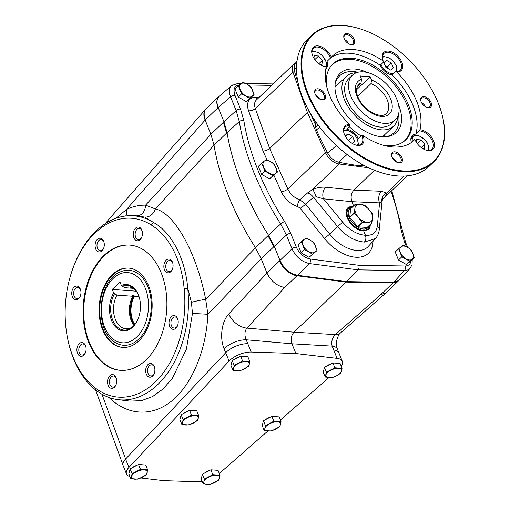 <?xml version="1.0" encoding="UTF-8"?>
<svg xmlns="http://www.w3.org/2000/svg" width="510" height="510" viewBox="0 0 510 510"><rect width="100%" height="100%" fill="white"/><g stroke="black" fill="none" stroke-linecap="round" stroke-linejoin="round"><path stroke-width="0.76" d="M296.973 275.757A16.747 10.053 46.2 0 1 294.346 275.158L346.143 282.106L296.973 275.757L284.746 287.5C276.866 285.989 270.944 281.176 266.979 273.06L261.228 258.825L255.472 247.739L268.03 235.677A50.241 30.154 46.2 0 0 268.03 235.677L268.515 235.218A234.453 140.715 -133.8 0 1 227.071 132.638L223.954 121.75L236.168 110.67L230.609 96.906L218.197 107.508L223.954 121.75L223.469 122.215A50.241 30.154 46.2 0 0 223.469 122.209L210.904 134.27L205.147 120.022L126.499 209.463L115.878 218.337M414.324 257.697L409.708 261.254L401.848 256.779L398.603 248.746L403.219 245.189L407.35 247.235A8.37 5.023 -133.8 0 1 412.896 253.489L414.324 257.697L410.945 260.935C410.48 264.237 408.516 265.92 405.061 265.997L358.791 265.283L310.284 259.023C304.138 257.665 299.491 253.731 296.348 247.216A3.347 1.485 158 0 0 291.988 248.823C295.959 256.932 301.761 261.853 309.411 263.581L297.445 275.292L346.628 281.641L393.541 282.361L393.057 282.827L346.143 282.106L395.333 282.591A16.747 10.053 -133.8 0 1 393.051 282.827L380.823 294.57L335.389 334.605C332.227 337.805 331.149 341.643 332.15 346.111A16.747 7.44 -22 0 1 337.378 349.057L338.959 352.971A16.747 7.44 -22 0 1 339.061 353.258M225.688 352.748A16.747 7.44 -22 0 1 247.796 343.702A16.747 7.44 158 0 0 225.707 352.742L207.819 371.733L225.688 352.748L224.107 348.834A16.747 7.44 -22 0 1 246.215 339.787L291.943 343.785L332.15 346.111L333.731 350.026A16.747 7.44 158 0 0 333.719 350.026A16.747 7.44 -22 0 1 338.959 352.971M337.091 358.371L333.719 350.026A16.747 7.44 -22 0 1 338.946 352.965L342.318 361.316A16.747 7.44 158 0 0 337.091 358.371L295.883 353.532L291.943 343.785C290.534 339.297 291.204 335.433 293.964 332.208L335.389 334.605A16.747 9.225 48.6 0 0 340.195 333.228C338.551 333.935 336.128 341.426 336.549 342.248C336.294 344.288 336.568 346.558 337.378 349.057M80.746 290.451A5.565 3.704 -85.8 0 0 77.762 287.468A5.565 3.704 -85.8 0 0 73.765 291.93A5.565 3.704 -85.8 0 0 76.404 298.471A5.565 3.704 -85.8 0 0 76.946 298.573A5.565 3.704 -85.8 0 0 80.338 296.061M75.18 299.708A6.904 4.596 94.2 0 1 72.936 288.654A6.904 4.596 94.2 0 1 80.669 290.12A6.904 4.596 94.2 0 1 80.21 296.374A6.904 4.596 94.2 0 1 75.18 299.708M85.897 346.947A5.565 3.704 -85.8 0 0 82.913 343.969A5.565 3.704 -85.8 0 0 79.394 346.774A5.565 3.704 -85.8 0 0 79.292 352.601A5.565 3.704 -85.8 0 0 82.097 355.068A5.565 3.704 -85.8 0 0 84.373 354.144A5.565 3.704 -85.8 0 0 85.489 352.557M83.825 355.183A6.904 4.596 94.2 0 1 77.399 352.945A6.904 4.596 94.2 0 1 79.643 343.319A6.904 4.596 94.2 0 1 85.82 346.615A6.904 4.596 94.2 0 1 85.361 352.869A6.904 4.596 94.2 0 1 83.825 355.183M116.522 378.987A5.565 3.704 -85.8 0 0 113.532 376.004A5.565 3.704 -85.8 0 0 109.471 380.874A5.565 3.704 -85.8 0 0 112.174 387.007A5.565 3.704 -85.8 0 0 112.716 387.109A5.565 3.704 -85.8 0 0 116.108 384.597M116.586 382.838A6.904 4.596 94.2 0 1 115.98 384.91A6.904 4.596 94.2 0 1 108.853 386.625A6.904 4.596 94.2 0 1 109.637 375.921A6.904 4.596 94.2 0 1 116.439 378.656A6.904 4.596 94.2 0 1 116.586 382.838M154.67 367.806A5.565 3.704 -85.8 0 0 154.492 367.289A5.565 3.704 -85.8 0 0 151.687 364.822A5.565 3.704 -85.8 0 0 147.588 370.101A5.565 3.704 -85.8 0 0 150.871 375.927A5.565 3.704 -85.8 0 0 153.147 374.997A5.565 3.704 -85.8 0 0 154.262 373.409M154.269 366.473A6.904 4.596 94.2 0 1 154.594 367.474A6.904 4.596 94.2 0 1 154.135 373.728A6.904 4.596 94.2 0 1 147.186 375.685A6.904 4.596 94.2 0 1 147.377 365.217A6.904 4.596 94.2 0 1 154.269 366.473M178.009 319.948A5.565 3.704 -85.8 0 0 175.567 317.067A5.565 3.704 -85.8 0 0 175.026 316.965A5.565 3.704 -85.8 0 0 170.927 322.243A5.565 3.704 -85.8 0 0 174.21 328.07A5.565 3.704 -85.8 0 0 177.595 325.552M174.796 315.684A6.904 4.596 94.2 0 1 177.933 319.617A6.904 4.596 94.2 0 1 177.474 325.871A6.904 4.596 94.2 0 1 171.513 328.759A6.904 4.596 94.2 0 1 169.314 320.376A6.904 4.596 94.2 0 1 174.796 315.684M172.858 263.453A5.565 3.704 -85.8 0 0 172.68 262.937A5.565 3.704 -85.8 0 0 169.875 260.47A5.565 3.704 -85.8 0 0 167.599 261.401A5.565 3.704 -85.8 0 0 165.833 267.501A5.565 3.704 -85.8 0 0 169.059 271.575A5.565 3.704 -85.8 0 0 172.444 269.057M166.152 260.208A6.904 4.596 94.2 0 1 172.782 263.122A6.904 4.596 94.2 0 1 172.323 269.376A6.904 4.596 94.2 0 1 165.119 270.988A6.904 4.596 94.2 0 1 166.152 260.208M142.239 231.412A5.565 3.704 -85.8 0 0 139.797 228.531A5.565 3.704 -85.8 0 0 139.255 228.429A5.565 3.704 -85.8 0 0 135.252 232.891A5.565 3.704 -85.8 0 0 138.439 239.534A5.565 3.704 -85.8 0 0 141.825 237.016M133.391 232.554A6.904 4.596 94.2 0 1 137.611 227.058A6.904 4.596 94.2 0 1 142.162 231.081A6.904 4.596 94.2 0 1 141.697 237.335A6.904 4.596 94.2 0 1 135.966 240.363A6.904 4.596 94.2 0 1 133.391 232.554M137.011 215.845A10.888 8.523 -89.2 0 0 145.567 205.135L155.352 208.934C175.421 213.486 196.847 254.413 205.689 299.395L207.914 314.338L261.222 258.812L274.272 246.298L280.028 260.54C283.962 268.681 289.763 273.602 297.445 275.292L296.96 275.757M358.791 265.283C359.352 267.03 359.104 268.553 358.052 269.854L346.628 281.641L293.964 332.208L246.846 328.089L284.746 287.5M210.904 134.27L214.028 145.165A234.453 140.715 46.2 0 0 255.472 247.739M232.433 84.998L219.045 96.377C216.642 98.946 216.361 102.657 218.197 107.508L217.713 107.973A16.747 10.053 46.2 0 0 217.719 107.98L205.434 119.773C203.566 115.082 203.758 111.454 206.008 108.904L218.586 96.817M224.107 348.834C219.453 337.837 221.678 321.243 228.773 313.975A16.747 10.774 43 0 0 246.846 328.089C244.551 331.353 244.341 335.255 246.215 339.787L251.188 352.047L295.883 353.532M398.38 280.972L385.809 293.033L380.823 294.57M105.232 223.692L108.579 219.663A16.747 10.557 41.3 0 0 107.068 222.551M205.881 109.038L205.549 109.382C203.439 111.996 203.305 115.547 205.147 120.022M118.18 399.681A92.284 61.391 -85.8 0 0 187.75 288.411L184.167 288.819A89.683 59.664 94.2 0 1 137.961 393.765A89.683 59.664 94.2 0 1 67.556 338.156L67.76 339.175A92.284 61.391 -85.8 0 0 118.18 399.681L130.088 401.121L141.455 400.656L152.579 396.576L163.053 388.996L172.38 378.305L186.405 349.133L192.461 313.548L191.448 302.334L187.75 288.411C185.423 258.908 171.449 232.152 153.695 222.596A92.284 61.391 -85.8 0 0 131.72 215.704A92.284 61.391 -85.8 0 0 72.981 268.177L72.63 269.159A89.683 59.664 94.2 0 1 151.068 224.853L153.695 222.596L144.783 217.101L136.807 215.845M131.72 215.704L136.89 215.845M125.74 215.979A10.888 8.141 64.5 0 0 126.499 209.463C132.74 206.505 139.096 205.065 145.567 205.135L210.91 134.283M214.022 145.152L155.352 208.934A10.888 9.55 -70.8 0 1 144.783 217.101M255.478 247.752L205.689 299.395A10.888 0.988 -11.9 0 0 191.448 302.334M109.012 397.494C127.844 415.924 152.566 417.033 172.488 400.344C192.385 383.552 206.18 350.051 207.914 314.338A10.888 0.37 2.7 0 0 192.461 313.548M67.556 338.156A89.683 59.664 94.2 0 1 72.63 269.159M184.167 288.819C181.534 259.807 169.001 235.76 151.068 224.853M95.708 248.918A6.904 4.596 94.2 0 1 97.716 239.056A6.904 4.596 94.2 0 1 104.008 242.263A6.904 4.596 94.2 0 1 103.549 248.517A6.904 4.596 94.2 0 1 95.708 248.918M103.912 255.523A62.8 41.775 -85.8 0 0 83.978 324.398A62.8 41.775 -85.8 0 0 120.379 370.33A62.8 41.775 -85.8 0 0 166.655 310.762A62.8 41.775 -85.8 0 0 129.597 245.068A62.8 41.775 -85.8 0 0 103.912 255.523M148.557 285.708A39.774 26.456 94.2 0 1 147.862 327.331A39.774 26.456 94.2 0 1 122.693 347.406A39.774 26.456 94.2 0 1 99.227 305.802A39.774 26.456 94.2 0 1 128.533 268.075A39.774 26.456 94.2 0 1 148.557 285.708M129.91 245.087A62.8 41.775 -85.8 0 0 104.531 255.574A62.8 41.775 -85.8 0 0 84.571 324.22A62.8 41.775 -85.8 0 0 120.691 370.349M104.085 242.594A5.565 3.704 -85.8 0 0 101.101 239.617A5.565 3.704 -85.8 0 0 98.825 240.541A5.565 3.704 -85.8 0 0 97.48 248.249A5.565 3.704 -85.8 0 0 100.285 250.716A5.565 3.704 -85.8 0 0 103.67 248.204M120.998 271.639A37.581 24.996 94.2 0 1 149.634 292.153A37.581 24.996 94.2 0 1 138.847 339.003A37.581 24.996 94.2 0 1 115.764 342.777C93.668 331.379 97.474 279.684 120.998 271.639M123.006 347.431A39.774 26.456 94.2 0 1 99.845 305.847A39.774 26.456 94.2 0 1 128.845 268.101M332.909 362.929L340.106 363.458L342.07 368.316L340.839 373.218L336.74 375.698L332.405 377.591L325.208 377.062L323.244 372.204L324.475 367.302L326.438 372.16L334.866 367.786L332.909 362.929L324.475 367.302M325.208 377.062L326.438 372.16M342.07 368.316L334.866 367.786M341.572 371.057A8.37 3.717 -22 0 1 336.74 375.698A8.37 3.717 -22 0 1 328.925 377.617A8.37 3.717 -22 0 1 325.941 374.901A8.37 3.717 -22 0 1 330.773 370.26A8.37 3.717 -22 0 1 338.583 368.341A8.37 3.717 -22 0 1 341.572 371.057M326.547 366.225A7.287 3.238 -22 0 1 331.449 363.681M334.981 363.082A7.287 3.238 -22 0 1 336.16 363.165M202.158 481.497A16.747 7.44 158 0 1 197.976 481.778L163.512 480.637L140.875 477.978M207.819 371.733L125.556 459.07L128.928 467.415L229.079 361.086A16.747 7.44 158 0 1 251.188 352.047M328.886 377.617L280.366 420.087M267.833 431.052L219.326 473.509M125.556 459.07A16.747 7.44 158 0 0 123.139 465.617L126.512 473.962A16.747 7.44 158 0 0 129.993 476.576M204.491 473.108A7.287 3.238 -22 0 1 209.387 470.564M212.925 469.965A7.287 3.238 -22 0 1 214.104 470.048M265.519 419.666A7.287 3.238 -22 0 1 270.421 417.123M273.953 416.523A7.287 3.238 -22 0 1 275.132 416.606M234.268 359.435A7.287 3.238 -22 0 1 239.171 356.892M242.703 356.292A7.287 3.238 -22 0 1 243.882 356.375M183.217 413.61A7.287 3.238 -22 0 1 188.113 411.066M191.652 410.467A7.287 3.238 -22 0 1 192.831 410.55M132.166 467.785A7.287 3.238 -22 0 1 137.062 465.247M140.601 464.642A7.287 3.238 -22 0 1 141.774 464.725M128.928 467.415A16.747 7.44 158 0 0 126.512 473.962M341.228 366.231A16.747 7.44 158 0 0 342.318 361.316M130.088 468.862L128.858 473.764L130.821 478.622L131.554 476.461A8.37 3.717 -22 0 1 136.387 471.82A8.37 3.717 -22 0 1 144.202 469.901A8.37 3.717 -22 0 1 147.186 472.617A8.37 3.717 -22 0 1 142.354 477.258A8.37 3.717 -22 0 1 134.538 479.177A8.37 3.717 -22 0 1 131.554 476.461L132.052 473.72L140.486 469.347L138.522 464.489L130.088 468.862L132.052 473.72M130.821 478.622L138.019 479.151L146.453 474.778L147.683 469.876L145.72 465.018L138.522 464.489M147.683 469.876L140.486 469.347M181.146 414.687L179.909 419.59L181.872 424.447L182.605 422.286A8.37 3.717 -22 0 1 187.438 417.645A8.37 3.717 -22 0 1 195.253 415.726A8.37 3.717 -22 0 1 198.237 418.442A8.37 3.717 -22 0 1 193.405 423.083A8.37 3.717 -22 0 1 185.589 425.002A8.37 3.717 -22 0 1 182.605 422.286L183.109 419.545L191.537 415.172L189.573 410.314L181.146 414.687L183.109 419.545M181.872 424.447L189.076 424.977L197.504 420.603L198.734 415.701L196.771 410.843L189.573 410.314M198.734 415.701L191.537 415.172M232.197 360.513L230.966 365.415L232.93 370.273L233.663 368.112A8.37 3.717 -22 0 1 238.489 363.471A8.37 3.717 -22 0 1 246.304 361.552A8.37 3.717 -22 0 1 249.288 364.267A8.37 3.717 -22 0 1 244.462 368.902A8.37 3.717 -22 0 1 236.646 370.827A8.37 3.717 -22 0 1 233.663 368.112L234.16 365.37L242.588 360.997L240.624 356.139L232.197 360.513L234.16 365.37M232.93 370.273L240.127 370.802L248.561 366.429L249.792 361.526L247.828 356.668L240.624 356.139M249.792 361.526L242.588 360.997M263.447 420.744L262.216 425.646L264.18 430.504L264.907 428.343A8.37 3.717 -22 0 1 269.739 423.702A8.37 3.717 -22 0 1 277.555 421.783A8.37 3.717 -22 0 1 280.538 424.498A8.37 3.717 -22 0 1 275.712 429.139A8.37 3.717 -22 0 1 267.897 431.058A8.37 3.717 -22 0 1 264.907 428.343L265.41 425.601L273.838 421.228L271.875 416.37L263.447 420.744L265.41 425.601M264.18 430.504L271.377 431.033L279.805 426.66L281.042 421.757L279.078 416.899L271.875 416.37M281.042 421.757L273.838 421.228M202.419 474.185L201.182 479.088L203.146 483.945L203.879 481.784A8.37 3.717 -22 0 1 208.711 477.143A8.37 3.717 -22 0 1 216.527 475.224A8.37 3.717 -22 0 1 219.51 477.94A8.37 3.717 -22 0 1 214.678 482.581A8.37 3.717 -22 0 1 206.862 484.5A8.37 3.717 -22 0 1 203.879 481.784L204.382 479.043L212.81 474.67L210.847 469.812L202.419 474.185L204.382 479.043M203.146 483.945L210.349 484.474L218.777 480.101L220.008 475.199L218.044 470.341L210.847 469.812M220.008 475.199L212.81 474.67M249.486 98.283L241.632 93.808L238.253 97.047L246.113 101.522L254.101 94.726L250.856 86.694L247.127 84.265A8.37 5.023 -133.8 0 1 252.679 90.519A8.37 5.023 -133.8 0 1 251.997 96.314L246.113 101.522M241.632 93.808L238.387 85.776L235.008 89.014L238.253 97.047M238.387 85.776L242.996 82.218L247.127 84.265A8.37 5.023 -133.8 0 0 240.892 83.806A8.37 5.023 -133.8 0 0 240.21 89.601A8.37 5.023 -133.8 0 0 245.763 95.855A8.37 5.023 -133.8 0 0 251.997 96.314L254.101 94.726M401.848 256.779L398.476 260.023L406.336 264.492L410.945 260.935M409.708 261.254L406.336 264.492M398.603 248.746L395.231 251.991L398.476 260.023M407.35 247.235L411.079 249.664L412.896 253.489A8.37 5.023 -133.8 0 1 412.214 259.284A8.37 5.023 -133.8 0 1 405.979 258.825A8.37 5.023 -133.8 0 1 400.426 252.571A8.37 5.023 -133.8 0 1 401.115 246.776A8.37 5.023 -133.8 0 1 407.35 247.235M312.439 254.095L304.585 249.626L301.212 252.864L309.066 257.34L317.054 250.537L313.809 242.511L310.08 240.076A8.37 5.023 -133.8 0 1 315.633 246.33A8.37 5.023 -133.8 0 1 314.95 252.125L309.066 257.34M304.585 249.626L301.34 241.593L297.961 244.832L301.212 252.864M301.34 241.593L305.949 238.036L310.08 240.076A8.37 5.023 -133.8 0 0 303.845 239.617A8.37 5.023 -133.8 0 0 303.163 245.412A8.37 5.023 -133.8 0 0 308.716 251.666A8.37 5.023 -133.8 0 0 314.95 252.125L317.054 250.537M272.856 175.593L265.002 171.118L261.63 174.356L269.484 178.831L277.472 172.036L274.227 164.003L270.498 161.574A8.37 5.023 -133.8 0 1 276.05 167.828A8.37 5.023 -133.8 0 1 275.368 173.623L269.484 178.831M265.002 171.118L261.757 163.085L258.379 166.324L261.63 174.356M261.757 163.085L266.367 159.528L270.498 161.574A8.37 5.023 -133.8 0 0 264.263 161.115A8.37 5.023 -133.8 0 0 263.581 166.91A8.37 5.023 -133.8 0 0 269.133 173.164A8.37 5.023 -133.8 0 0 275.368 173.623L277.472 172.036M352.461 206.971A13.955 8.377 46.2 0 0 348.764 208.501A13.955 8.377 46.2 0 0 352.384 224.362A13.955 8.377 46.2 0 0 368.086 228.627A13.955 8.377 46.2 0 0 369.769 224.993M368.086 228.627L367.608 229.092A13.955 8.377 -133.8 0 1 351.9 224.827A13.955 8.377 -133.8 0 1 348.279 208.966L348.764 208.501M362.61 222.405L354.265 213.154L354.89 208.424A10.888 6.534 -133.8 0 1 360.085 204.421L364.65 205.141L368.934 209.457L372.727 214.245L372.587 218.497L371.682 223.074L362.61 222.405L358.026 226.81L367.098 227.479L371.714 223.074M362.342 222.252L357.752 226.657L349.675 217.553L350.689 208.724M355.304 204.319L360.085 204.421A10.888 6.534 -133.8 0 1 368.934 209.457A10.888 6.534 -133.8 0 1 372.587 218.497A10.888 6.534 -133.8 0 1 367.391 222.507A10.888 6.534 -133.8 0 1 358.549 217.464A10.888 6.534 -133.8 0 1 354.89 208.424L355.145 204.446L350.561 208.845M351.983 207.43A13.113 7.873 46.2 0 0 353.232 223.552A13.113 7.873 46.2 0 0 369.291 225.452M367.098 227.479L371.841 222.953M266.979 273.06L291.988 248.823L286.429 235.065L274.272 246.298L268.515 235.218L280.659 223.966A233.752 140.295 46.2 0 1 239.292 121.571L226.587 133.097A234.453 140.715 46.2 0 0 226.587 133.104L223.469 122.215M231.763 85.495L231.744 85.508C229.111 88.032 228.735 91.832 230.609 96.906A3.347 1.485 158 0 1 234.97 95.3C232.917 89.084 234.428 85.616 239.502 84.889M410.053 268.432L398.89 280.481L393.541 282.361L404.449 270.574L408.038 269.879L410.403 268.018M307.626 192.888L299.886 199.831L305.624 204.127L313.51 197.351L337.607 226.599L329.67 234.077A31.123 18.679 -133.8 0 0 368.22 246.483L375.456 238.565L364.382 242.091C354.711 241.217 345.78 236.053 337.607 226.599A5.023 0.631 -39.5 0 1 342.879 222.417L323.423 198.811L316.289 196.803L313.51 197.351A8.37 4.705 -130.8 0 0 307.626 192.888L312.732 189.408A8.37 0.816 -112.8 0 1 316.289 196.803M381.474 201.08C382.232 200.723 382.315 200.812 381.729 201.348A8.37 7.58 -41.6 0 1 386.606 193.029C386.72 194.457 385.738 196.114 383.66 198.014A8.37 5.546 44.8 0 0 382.851 198.53M382.545 199.117L383.66 198.014M373.084 241.16L372.791 243.78A36.14 21.694 -133.8 0 1 354.507 257.123A36.14 21.694 -133.8 0 1 324.271 238.246L300.218 208.303L297.859 206.639A5.023 2.805 105.8 0 1 299.886 199.831A13.4 8.039 -133.8 0 1 287.831 188.949L269.688 148.582L255.325 108.496L293.008 72.312L307.371 112.398L269.344 148.888L266.01 150.654L263.045 151.087L248.606 110.785A18.424 11.054 -133.8 0 1 255.733 97.257L259.195 97.314M353.615 205.862L351.875 201.679C350.459 197.185 351.135 193.322 353.889 190.096L374.55 170.257M342.879 222.417C349.758 230.322 357.287 234.613 365.447 235.288L363.675 230.902L368.889 229.411L370.642 224.151M353.558 205.855L348.011 207.672C341.082 213.358 352.952 230.966 363.675 230.902M382.576 198.772L382.959 198.358L382.092 200.915L379.255 229.576A5.023 3.646 -174.3 0 0 377.279 226.306C376.342 232.796 372.402 235.786 365.447 235.288C366.282 237.864 365.925 240.133 364.382 242.091M404.29 176.046L386.606 193.029L381.512 191.288A8.37 5.929 -87.5 0 0 379.599 202.884L381.729 201.348M381.512 191.288L353.889 190.096L325.552 187.234A8.37 5.189 -84.2 0 0 323.423 198.811L351.875 201.679L379.599 202.884L377.279 226.306M300.218 208.303A5.023 0.587 141.2 0 0 305.624 204.127L329.67 234.077A5.023 0.587 141.2 0 1 324.271 238.246M325.552 187.234C321.44 186.896 317.169 187.623 312.732 189.408L339.207 163.99A13.4 8.039 -133.8 0 1 325.514 152.764L307.371 112.398L309.34 111.562M370.247 224.534A15.07 9.046 -133.8 0 1 368.634 229.64M347.763 207.927A15.07 9.046 -133.8 0 1 352.939 206.512M135.297 289.871A20.936 13.923 -85.8 0 0 129.017 287.002A20.936 13.923 -85.8 0 0 124.689 287.691L133.199 288.322M124.689 287.691L121.393 285.517L119.971 282.005L112.245 289.425L113.66 292.938L114.578 293.709L116.962 295.118L132.798 296.278L132.415 295.328L134.034 295.449L134.417 296.399L139.045 296.737M136.317 291.197L112.245 289.425M134.818 324.468A20.936 13.923 94.2 0 1 134.417 296.399M134.232 325.176A22.019 14.65 94.2 0 1 134.034 295.449M133.996 325.437A20.936 13.923 94.2 0 1 132.798 296.278M116.962 295.118A20.936 13.923 -85.8 0 0 114.463 316.64A20.936 13.923 -85.8 0 0 125.944 328.759A20.936 13.923 -85.8 0 0 132.581 326.84M114.578 293.709A22.383 14.892 -85.8 0 0 113.545 322.001A22.383 14.892 -85.8 0 0 131.841 327.445A22.383 14.892 -85.8 0 0 138.019 319.037M139.536 298.388A22.383 14.892 -85.8 0 0 134.659 289.164A22.383 14.892 -85.8 0 0 122.311 286.288M113.66 292.938A23.224 15.447 -85.8 0 0 115.407 326.763A23.224 15.447 -85.8 0 0 137.942 319.222A23.224 15.447 -85.8 0 0 139.485 298.191A23.224 15.447 -85.8 0 0 121.393 285.517M357.669 96.396L370.974 83.627L371.535 80.038L370.183 76.691L360.207 75.958L361.558 79.305L360.997 82.894A20.094 12.062 46.2 0 0 358.428 84.507L356.477 88.727C356.229 90.053 355.986 94.159 359.996 101.05C366.607 112.71 382.494 118.658 386.261 113.494A20.094 12.062 46.2 0 0 386.357 98.022A20.094 12.062 46.2 0 0 370.974 83.627M356.955 86.776L360.997 82.894M384.189 123.35A30.982 18.596 46.2 0 0 395.25 119.958A30.982 18.596 46.2 0 0 387.205 84.73A30.982 18.596 46.2 0 0 352.333 75.263A30.982 18.596 46.2 0 0 354.731 103.453A30.982 18.596 46.2 0 0 384.189 123.35M352.333 75.263L348.47 78.973A30.982 18.596 46.2 0 0 350.867 107.164A30.982 18.596 46.2 0 0 380.326 127.06A30.982 18.596 46.2 0 0 391.387 123.669L395.25 119.958M356.394 72.739A34.329 20.604 46.2 0 0 346.15 76.557A34.329 20.604 46.2 0 0 348.808 107.795A34.329 20.604 46.2 0 0 381.448 129.84A34.329 20.604 46.2 0 0 393.707 126.085A34.329 20.604 46.2 0 0 397.934 115.999M370.183 76.691L356.394 89.932M411.959 142.048L414.866 139.345A58.612 35.177 -133.8 0 1 413.712 140.537A58.612 35.177 -133.8 0 1 363.024 135.526L361.679 135.405L358.294 138.65A11.724 7.038 46.2 0 0 346.596 129.062L349.975 125.811L349.681 124.593A58.612 35.177 -133.8 0 1 326.317 66.759L326.03 66.536A11.724 7.038 46.2 0 1 323.315 66.115M425.652 150.004A11.724 7.038 46.2 0 0 427.737 150.405A11.724 7.038 46.2 0 0 431.919 149.124A11.724 7.038 46.2 0 0 430.778 138.108A11.724 7.038 46.2 0 0 419.239 130.911L415.854 134.155A11.724 7.038 46.2 0 0 412.303 135.456A11.724 7.038 46.2 0 0 411.398 142.468M325.845 68.786A11.724 7.038 46.2 0 0 326.202 68.48A11.724 7.038 46.2 0 0 327.076 61.378L331.366 57.177A58.612 35.177 -133.8 0 1 332.52 55.979A58.612 35.177 -133.8 0 1 383.208 60.99A12.559 7.542 -133.8 0 1 382.659 59.434A12.559 7.542 -133.8 0 1 389.175 51.185A12.559 7.542 -133.8 0 1 402.058 62.775A12.559 7.542 -133.8 0 1 396.55 71.929A58.612 35.177 -133.8 0 1 419.915 129.757A12.559 7.542 -133.8 0 1 434.08 142.156A12.559 7.542 -133.8 0 1 425.958 150.112A12.559 7.542 -133.8 0 1 414.866 139.345M419.915 129.757L419.239 130.911M355.113 144.814A11.724 7.038 46.2 0 0 361.38 143.935A11.724 7.038 46.2 0 0 361.679 135.405M349.975 125.811A11.724 7.038 46.2 0 0 345.142 127.022A11.724 7.038 46.2 0 0 344.008 133.25M363.024 135.526A12.559 7.542 -133.8 0 1 355.413 144.916A12.559 7.542 -133.8 0 1 343.912 132.944A12.559 7.542 -133.8 0 1 349.681 124.593M383.208 60.99L383.59 62.041L380.205 65.293A11.724 7.038 46.2 0 0 391.909 74.881A58.612 35.177 -133.8 0 1 415.854 134.155M330.41 58.178A58.612 35.177 -133.8 0 1 380.205 65.293M330.461 58.134A11.724 7.038 46.2 0 0 317.532 47.041A11.724 7.038 46.2 0 0 313.344 48.322A11.724 7.038 46.2 0 0 312.209 54.551M326.317 66.759A12.559 7.542 -133.8 0 1 323.62 66.223A12.559 7.542 -133.8 0 1 312.12 54.245A12.559 7.542 -133.8 0 1 318.444 45.964A12.559 7.542 -133.8 0 1 331.366 57.177M438.211 103.052A87.42 52.466 46.2 0 0 361.494 29.312A87.42 52.466 46.2 0 0 303.22 77.89A87.42 52.466 46.2 0 0 390.628 168.925A87.42 52.466 46.2 0 0 441.539 112.672A87.42 52.466 46.2 0 0 438.211 103.052M392.018 157.016A6.7 4.023 -133.8 0 1 391.763 156.283A6.7 4.023 -133.8 0 1 395.664 151.967A6.7 4.023 -133.8 0 1 402.358 158.948A6.7 4.023 -133.8 0 1 397.896 162.671A6.7 4.023 -133.8 0 1 392.018 157.016M317.87 88.797A6.7 4.023 -133.8 0 1 325.354 95.446A6.7 4.023 -133.8 0 1 321.007 99.641A6.7 4.023 -133.8 0 1 314.874 93.253A6.7 4.023 -133.8 0 1 317.87 88.797M354.214 39.499A6.7 4.023 -133.8 0 1 350.121 44.415A6.7 4.023 -133.8 0 1 343.982 38.027A6.7 4.023 -133.8 0 1 347.316 33.603A6.7 4.023 -133.8 0 1 354.214 39.499M428.362 107.725A6.7 4.023 -133.8 0 1 427.004 107.444A6.7 4.023 -133.8 0 1 420.871 101.056A6.7 4.023 -133.8 0 1 424.32 96.651A6.7 4.023 -133.8 0 1 431.199 102.771A6.7 4.023 -133.8 0 1 428.362 107.725M396.378 161.976A5.859 3.519 46.2 0 0 392.394 157.826M319.49 98.946A5.859 3.519 46.2 0 0 315.505 94.803M348.598 43.72A5.859 3.519 46.2 0 0 344.62 39.576M425.487 106.749A5.859 3.519 46.2 0 0 421.502 102.599M361.316 29.248A87.924 52.772 46.2 0 0 361.137 29.191A87.924 52.772 46.2 0 0 311.935 35.12L307.39 39.48A87.924 52.772 46.2 0 0 330.219 139.447A87.924 52.772 46.2 0 0 429.178 166.317L433.723 161.957A87.924 52.772 46.2 0 0 441.641 113.035A87.924 52.772 46.2 0 0 441.59 112.857M319.693 127.188L316.423 129.935A384.948 231.043 46.2 0 0 327.751 153.261L336.339 145.528M296.488 67.078L294.136 70.061A384.948 231.043 46.2 0 0 298.114 82.996M347.093 154.473L338.621 162.174A384.948 231.043 46.2 0 0 360.289 165.89L362.011 164.252M363.4 165.01L362.763 165.61L360.289 165.89M363.751 165.202A51 30.613 46.2 0 0 362.763 165.61M316.423 129.935L315.645 126.99L318.004 124.937M315.645 126.99A51 30.613 46.2 0 0 314.689 120.226M338.621 162.174C334.075 160.969 330.454 157.998 327.751 153.261M340.055 148.78L343.612 151.75M294.136 70.061L294.793 63.967L296.96 61.219M337.186 85.164A39.353 23.619 46.2 0 0 335.006 85.297M335.044 84.775A39.353 23.619 -133.8 0 1 339.577 75.901A39.353 23.619 -133.8 0 1 358.007 72.254M398.488 114.412A39.353 23.619 -133.8 0 1 394.096 132.677A39.353 23.619 -133.8 0 1 385.044 136.846M384.521 136.865A39.353 23.619 46.2 0 0 384.738 134.691M367.493 72.541A40.806 24.493 46.2 0 0 335.159 83.716A40.806 24.493 46.2 0 0 350.619 119.863A40.806 24.493 46.2 0 0 386.102 136.776A40.806 24.493 46.2 0 0 398.667 105.136A40.806 24.493 46.2 0 0 398.584 104.92M311.935 35.12A87.924 52.772 46.2 0 0 334.764 135.086A87.924 52.772 46.2 0 0 433.723 161.957M396.55 71.929L395.288 71.636L391.909 74.881M383.38 145.248A52.606 31.575 46.2 0 0 404.111 141.27A52.606 31.575 46.2 0 0 408.421 104.85A52.606 31.575 46.2 0 0 370.744 64.05A52.606 31.575 46.2 0 0 331.398 65.541A52.606 31.575 46.2 0 0 326.585 86.094M349.203 126.556A52.606 31.575 46.2 0 0 361.061 135.991M403.576 141.672A52.46 31.486 46.2 0 0 407.35 105.774A52.46 31.486 46.2 0 0 370.228 65.318A52.46 31.486 46.2 0 0 330.977 66.064M395.288 71.636A11.724 7.038 46.2 0 0 400.127 70.425A11.724 7.038 46.2 0 0 400.732 62.609A11.724 7.038 46.2 0 0 392.655 53.684A11.724 7.038 46.2 0 0 383.89 53.512A11.724 7.038 46.2 0 0 382.749 59.74M426.698 107.329A5.859 3.519 46.2 0 0 427.597 107.489A5.859 3.519 46.2 0 0 429.694 106.851A5.859 3.519 46.2 0 0 429.994 102.943A5.859 3.519 46.2 0 0 425.952 98.481A5.859 3.519 46.2 0 0 421.572 98.392A5.859 3.519 46.2 0 0 420.967 101.369M349.809 44.306A5.859 3.519 46.2 0 0 352.805 43.822A5.859 3.519 46.2 0 0 353.111 39.92A5.859 3.519 46.2 0 0 349.069 35.451A5.859 3.519 46.2 0 0 344.683 35.368A5.859 3.519 46.2 0 0 344.084 38.339M320.701 99.533A5.859 3.519 46.2 0 0 321.6 99.692A5.859 3.519 46.2 0 0 323.697 99.048A5.859 3.519 46.2 0 0 323.244 93.719A5.859 3.519 46.2 0 0 317.666 89.951A5.859 3.519 46.2 0 0 315.575 90.595A5.859 3.519 46.2 0 0 314.976 93.566M397.59 162.556A5.859 3.519 46.2 0 0 400.579 162.078A5.859 3.519 46.2 0 0 400.885 158.17A5.859 3.519 46.2 0 0 396.844 153.708A5.859 3.519 46.2 0 0 392.464 153.618A5.859 3.519 46.2 0 0 391.858 156.595M421.955 148.078L424.269 148.244L424.741 144.234L420.897 139.899L416.574 139.581L416.275 142.131M421.26 147.575L424.741 144.234M417.186 143.463L420.897 139.899M386.676 60.397L383.909 62.532L385.86 67.352L390.571 70.036L393.337 67.9L391.393 63.081L386.676 60.397L384.062 62.908M388.32 68.754L387.53 66.791L391.393 63.081M387.53 66.791L385.063 65.388M319.617 64.19L321.931 64.356L322.403 60.346L318.559 56.011L314.236 55.692L313.937 58.242M318.922 63.686L322.403 60.346M314.849 59.574L318.559 56.011M352.098 143.335L354.59 141.41L352.646 136.591L347.935 133.907L345.193 136.017M345.378 136.355L347.935 133.907M349.057 140.977L348.783 140.301L352.646 136.591M348.783 140.301L347.897 139.797M279.537 260.999A16.747 10.053 46.2 0 0 279.544 261.005C282.699 267.89 287.634 272.608 294.346 275.158M214.028 145.165L226.587 133.104M217.713 107.973L216.546 101.547L218.592 96.823M273.787 246.763L268.03 235.684M101.974 394.249L125.613 459.013M228.773 313.975L266.979 273.054M398.89 280.474L395.333 282.591M326.833 366.078A7.452 3.309 -22 0 1 331.041 363.898M225.707 352.742L229.079 361.086M132.447 467.638A7.452 3.309 -22 0 1 136.655 465.458M183.504 413.463A7.452 3.309 -22 0 1 187.705 411.283M234.555 359.289A7.452 3.309 -22 0 1 238.756 357.108M265.806 419.52A7.452 3.309 -22 0 1 270.007 417.339M204.778 472.961A7.452 3.309 -22 0 1 208.979 470.781M354.265 213.154L349.675 217.553M354.15 212.874L349.567 217.279M405.061 265.997A3.347 2.301 -89.1 0 1 404.449 270.574L358.052 269.854L309.411 263.581A3.347 2.148 97.4 0 0 310.284 259.023M240.529 109.064L243.856 120.691A3.347 2.021 170.8 0 0 239.292 121.571L236.168 110.67A3.347 1.485 158 0 1 240.529 109.064L234.97 95.3M284.637 221.62L290.789 233.452A3.347 1.485 158 0 0 286.429 235.065L280.659 223.966A3.347 0.848 147.5 0 1 284.637 221.62A230.405 138.286 -133.8 0 1 243.856 120.691M294.576 71.572A1.677 0.803 160.3 0 0 293.008 72.312A13.4 8.039 -133.8 0 1 293.926 63.967L256.243 100.145A13.4 8.039 -133.8 0 0 255.325 108.496A5.023 2.403 160.3 0 1 248.606 110.785M297.859 206.639A18.424 11.054 -133.8 0 1 281.284 191.671A5.023 2.053 155.8 0 0 287.831 188.949L325.514 152.764A1.677 0.682 155.8 0 1 327.069 151.942M339.8 162.416A1.677 1.071 97.4 0 1 339.207 163.99L368.972 167.828M281.284 191.671L273.959 175.383M266.953 159.789L263.045 151.087M391.769 190.676L405.635 242.422A3.347 1.485 158 0 0 404.462 241.823L406.451 246.744M404.462 241.823L401.134 230.195A230.405 138.286 -133.8 0 0 391.055 191.365M248.389 85.017L271.626 85.374M296.348 247.216L290.789 233.452M239.808 84.647A3.347 2.301 -89.1 0 0 238.049 83.391L231.75 85.521M402.511 231.514A3.347 2.021 170.8 0 0 401.134 230.195M371.567 242.817A5.023 3.595 -173.7 0 0 372.791 243.78M255.733 97.257A5.023 3.455 -89.1 0 0 257.301 99.131M310.45 113.488L315.441 124.587M136.807 336.944A35.209 23.422 94.2 0 1 101.484 309.965A35.209 23.422 94.2 0 1 136.674 276.178A35.209 23.422 94.2 0 1 136.807 336.944M361.558 79.305A22.606 13.572 46.2 0 0 364.561 107.578A22.606 13.572 46.2 0 0 391.89 109.586A22.606 13.572 46.2 0 0 371.535 80.038M412.399 141.627A10.047 6.031 -133.8 0 1 421.196 136.935A10.047 6.031 -133.8 0 1 427.973 150.418M411.34 142.29A10.888 6.534 -133.8 0 1 412.399 136.527L410.996 137.872M382.43 57.407A10.047 6.031 -133.8 0 1 396.104 65.764A10.047 6.031 -133.8 0 1 396.181 71.719M393.325 73.523A10.047 6.031 -133.8 0 1 381.066 64.47M392.056 74.734A10.888 6.534 -133.8 0 1 389.882 74.358M311.89 52.211A10.047 6.031 -133.8 0 1 314.708 51.676A10.047 6.031 -133.8 0 1 323.824 57.496A10.047 6.031 -133.8 0 1 325.635 66.529M343.683 130.911A10.047 6.031 -133.8 0 1 354.227 134.544A10.047 6.031 -133.8 0 1 357.433 145.229M385.809 293.033L340.195 333.228M122.929 464.839L95.593 389.94M108.579 219.663L205.549 109.382M326.445 366.282L331.538 363.636M334.713 363.063L336.511 363.19M132.058 467.842L137.152 465.196M140.326 464.623L142.124 464.75M183.109 413.667L188.203 411.022M191.377 410.448L193.175 410.575M234.166 359.486L239.26 356.847M242.428 356.267L244.233 356.401M265.417 419.724L270.51 417.078M273.679 416.504L275.476 416.632M204.389 473.165L209.476 470.52M212.651 469.946L214.449 470.073M355.177 204.363L350.599 208.762M371.796 223.042L367.219 227.441M382.315 199.754L407.222 175.835M273.13 83.933L245.737 83.512M241.364 83.442L238.049 83.391M407.656 247.414L405.635 242.422M412.207 259.73L412.067 264.684L410.078 268.4M379.255 229.576C378.917 233.083 377.649 236.079 375.436 238.578L375.436 238.578M219.051 96.384L218.567 96.849M295.73 62.775L293.926 63.967M382.513 136.833L393.707 126.085M334.962 87.299L346.15 76.557M361.494 29.312L361.137 29.191M441.539 112.672L441.641 113.035M412.399 136.527L414.732 135.316L418.665 135.596L424.785 139.51L427.603 143.335L428.955 148.958L428.636 150.418M396.837 71.719L396.397 65.918L393.204 61.034L389.481 58.057L383.928 56.489L382.455 56.744M326.234 66.702L326.642 64.375L326.323 62.118L322.658 55.845L318.948 52.874L314.287 51.306L311.916 51.555M343.714 130.254L345.882 129.993L348.12 130.401L354.24 134.321L357.057 138.146L358.409 143.763L358.096 145.229"/></g></svg>
